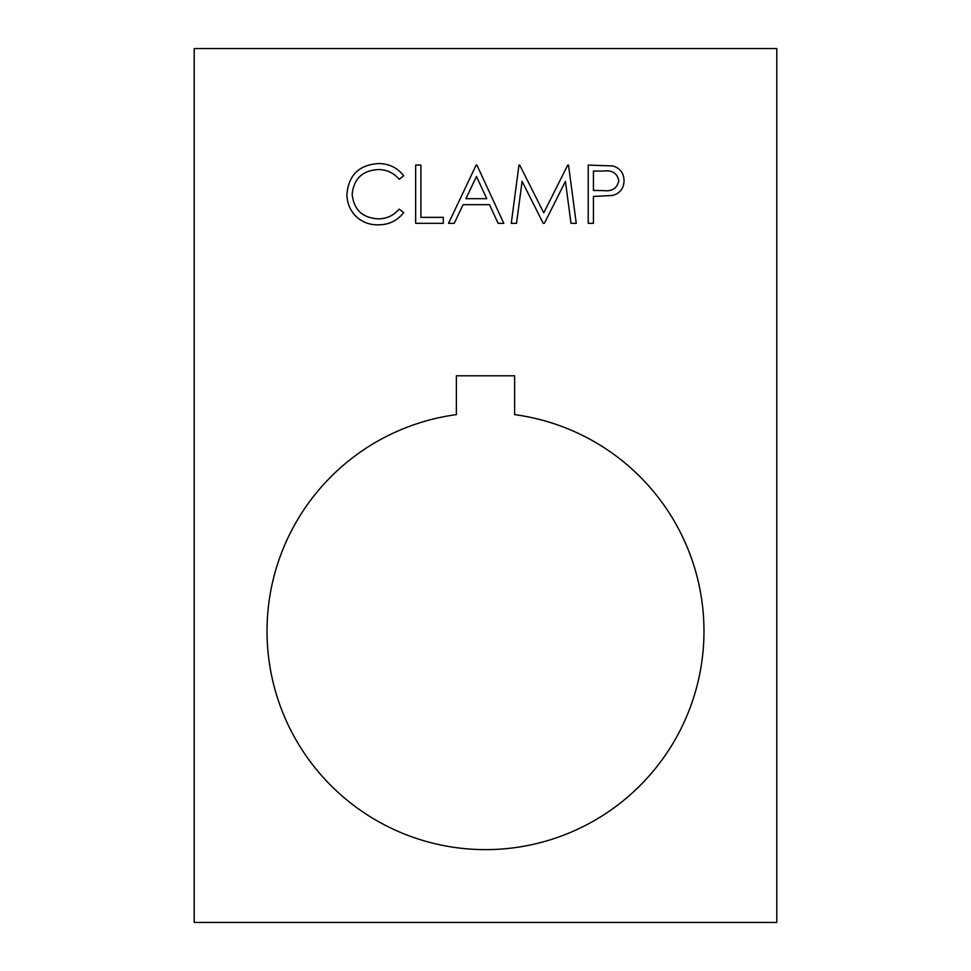 <?xml version="1.0" encoding="UTF-8"?>
<svg xmlns="http://www.w3.org/2000/svg" width="971" height="971" viewBox="0 0 971 971"><rect width="100%" height="100%" fill="white"/><g stroke="black" fill="none" stroke-linecap="round" stroke-linejoin="round"><path stroke-width="1.46" d="M703.975 631.15A218.475 218.475 0 0 1 485.5 849.625A218.475 218.475 0 0 1 267.025 631.15A218.475 218.475 0 0 1 456.37 414.629L456.37 375.789L514.63 375.789L514.63 414.629A218.475 218.475 0 0 1 703.975 631.15M522.095 181.31L516.536 223.33L511.268 223.33L518.963 165.07L519.703 165.07L543.76 212.867L567.756 165.07L568.508 165.07L576.252 223.33L570.997 223.33L565.425 181.407L544.391 223.33L543.214 223.33L522.095 181.31M593.427 223.33L588.208 223.33L588.208 165.07L612.895 165.944C620.129 168.189 623.843 173.117 624.05 180.703C623.831 188.495 619.959 193.423 612.434 195.487L593.427 196.445L593.427 223.33M194.2 48.55L194.2 922.45L776.8 922.45L776.8 48.55L194.2 48.55M448.529 223.33L476.166 165.07L476.907 165.07L503.803 223.33L498.111 223.33L489.505 204.663L463.094 204.663L454.234 223.33L448.529 223.33M443.298 223.33L415.661 223.33L415.661 165.07L420.892 165.07L420.892 217.358L443.298 217.358L443.298 223.33M346.95 193.86C348.783 174.974 359.234 164.876 378.289 163.577C388.776 163.529 397.248 167.582 403.718 175.763L399.142 179.259C393.595 172.765 386.543 169.537 377.962 169.549C362.353 170.641 353.747 178.87 352.17 194.261C353.808 209.797 362.535 217.99 378.326 218.851C386.725 218.766 393.656 215.526 399.142 209.141L403.718 212.6C397.26 220.757 388.813 224.835 378.362 224.823C368.786 225.029 360.775 221.631 354.33 214.64C349.329 208.631 346.865 201.701 346.95 193.86M604.083 171.042L593.427 171.042L593.427 190.462L603.634 190.595C612.046 191.627 617.107 188.338 618.83 180.715C617.192 173.263 612.276 170.034 604.083 171.042M465.934 198.679L486.75 198.679L476.482 176.431L465.922 198.679"/></g></svg>
